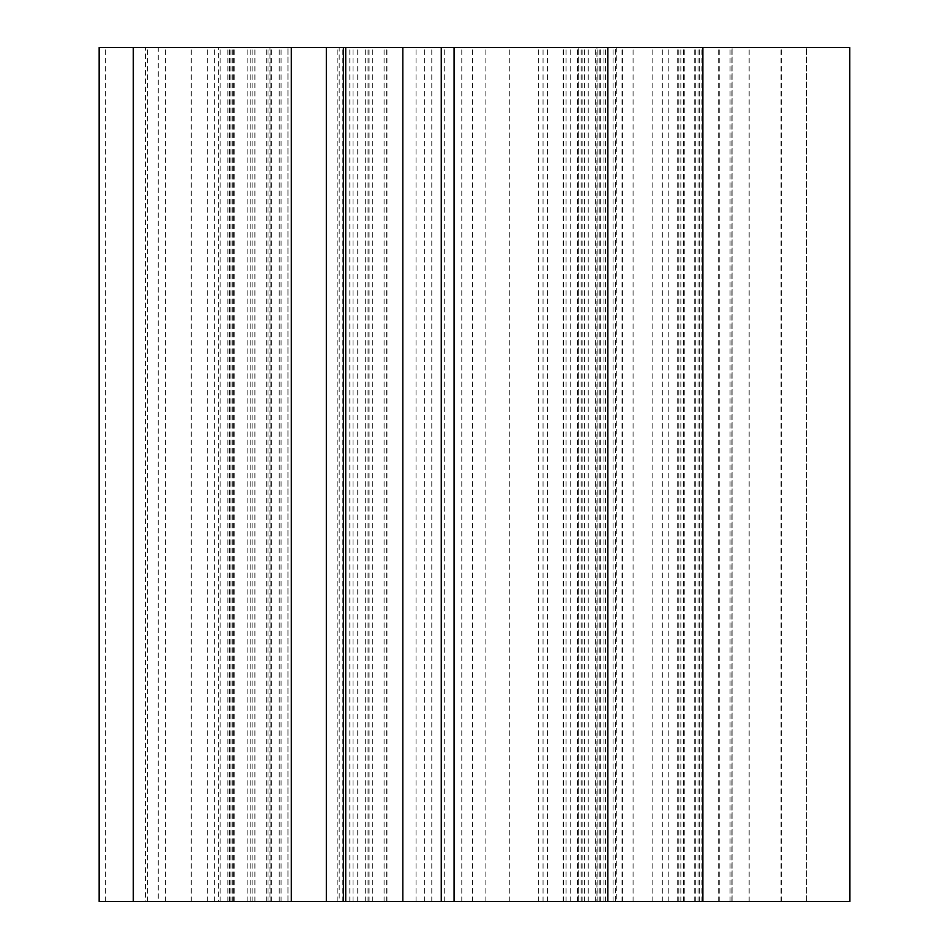 <?xml version="1.0" encoding="UTF-8"?>
<svg xmlns="http://www.w3.org/2000/svg" width="949" height="949" viewBox="0 0 949 949"><rect width="100%" height="100%" fill="white"/><g stroke="black" fill="none" stroke-linecap="round" stroke-linejoin="round"><path stroke-width="0.71" stroke-dasharray="4.75 3.56" d="M616.292 47.45L806.662 47.45L596.921 47.45L622.497 47.45L616.292 47.45L616.292 901.55L615.51 901.55L615.51 47.45M615.51 901.55L806.662 901.55L596.921 901.55L596.921 47.45M684.253 901.55L684.253 47.45M563.22 901.55L563.22 47.45M158.234 47.45L386.955 47.45L158.234 47.45L158.234 901.55L145.422 901.55L145.422 47.45M145.422 901.55L386.955 901.55L218.282 901.55L218.282 47.45M247.143 901.55L247.143 47.45M99.147 901.55L441.688 901.55L339.196 901.55L339.196 47.45L849.853 47.45M339.196 901.55L849.853 901.55M99.147 47.45L339.196 47.45M269.99 47.45L345.721 47.45L269.99 47.45L269.99 901.55L345.721 901.55L269.99 901.55M441.249 901.55L570.812 901.55L441.249 901.55M441.249 47.45L570.812 47.45L441.249 47.45M218.282 901.55L158.234 901.55M596.921 901.55L616.292 901.55M806.662 901.55L806.626 47.45L806.662 901.55M441.688 901.55L441.688 47.45L441.688 901.55M578.344 901.55L578.344 47.45L578.344 901.55M287.95 901.55L287.95 47.45L287.95 901.55M732.082 901.55L732.082 47.45L732.082 901.55M605.462 901.55L605.462 47.45M701.097 901.55L701.097 47.45M563.564 901.55L563.564 47.45M230.939 901.55L230.939 47.45M254.866 901.55L254.866 47.45M342.803 901.55L342.803 47.45M105.434 901.55L105.434 47.45M279.243 901.55L279.243 47.45M444.69 901.55L444.69 47.45M461.772 901.55L461.772 47.45M485.105 901.55L485.105 47.45M543.042 901.55L543.042 47.45M570.705 901.55L570.705 47.45M538.344 901.55L538.344 47.45M509.779 901.55L509.779 47.45M444.891 901.55L444.891 47.45M281.082 901.55L281.082 47.45M337.18 901.55L337.18 47.45M165.541 901.55L165.541 47.45M233.584 901.55L233.584 47.45M416.065 901.55L416.065 47.45M424.606 901.55L424.606 47.45M357.714 901.55L357.714 47.45M431.771 901.55L431.771 47.45M472.555 901.55L472.555 47.45M547.478 901.55L547.478 47.45M588.25 901.55L588.25 47.45M677.23 901.55L677.23 47.45M662.319 901.55L662.319 47.45M595.426 901.55L595.426 47.45M603.967 901.55L603.967 47.45M781.525 901.55L781.525 47.45M232.754 901.55L232.754 47.45M207.262 901.55L207.262 47.45M270.868 901.55L270.868 47.45M268.033 901.55L268.033 47.45M252.149 901.55L252.149 47.45M266.669 901.55L266.669 47.45M271.367 901.55L271.367 47.45M365.673 901.55L365.673 47.45M368.058 901.55L368.058 47.45M384.096 901.55L384.096 47.45M386.611 901.55L386.611 47.45M372.732 901.55L372.732 47.45M369.066 901.55L369.066 47.45M353.028 901.55L353.028 47.45M349.813 901.55L349.813 47.45M254.913 901.55L254.913 47.45M250.785 901.55L250.785 47.45M220.109 901.55L220.109 47.45M227.879 901.55L227.879 47.45M229.599 901.55L229.599 47.45M214.581 901.55L214.581 47.45M191.247 901.55L191.247 47.45M147.664 901.55L147.664 47.45M577.443 901.55L577.443 47.45M581.108 901.55L581.108 47.45M597.158 901.55L597.158 47.45M600.373 901.55L600.373 47.45M695.273 901.55L695.273 47.45M699.401 901.55L699.401 47.45M719.235 901.55L719.235 47.45M730.066 901.55L730.066 47.45M694.751 901.55L694.751 47.45M718.215 901.55L718.215 47.45M749.164 901.55L749.164 47.45M781.039 901.55L781.039 47.45M668.796 901.55L668.796 47.45M633.078 901.55L633.078 47.45M599.21 901.55L599.21 47.45M613.054 901.55L613.054 47.45M622.034 901.55L622.034 47.45M652.817 901.55L652.817 47.45M695.309 901.55L695.309 47.45M698.025 901.55L698.025 47.45M683.505 901.55L683.505 47.45M678.808 901.55L678.808 47.45M584.501 901.55L584.501 47.45M582.117 901.55L582.117 47.45M566.078 901.55L566.078 47.45M570.812 901.55L570.812 47.45M680.836 901.55L680.836 47.45M386.955 901.55L386.955 47.45M234.166 901.55L234.166 47.45M731.904 901.55L731.904 47.45M622.497 901.55L622.497 47.45M703.031 901.55L703.031 47.45"/><path stroke-width="1.42" d="M99.147 901.55L99.147 47.45L441.249 47.45L441.249 901.55L99.147 901.55M849.758 901.55L849.758 47.45L849.853 901.55L441.249 901.55M849.758 47.45L441.249 47.45M454.061 901.55L454.061 47.45M402.827 901.55L402.827 47.45M343.431 901.55L343.431 47.45M326.337 901.55L326.337 47.45M291.331 901.55L291.331 47.45M133.311 901.55L133.311 47.45M702.889 901.55L702.889 47.45M607.834 901.55L607.834 47.45M345.721 901.55L345.721 47.45"/></g></svg>
